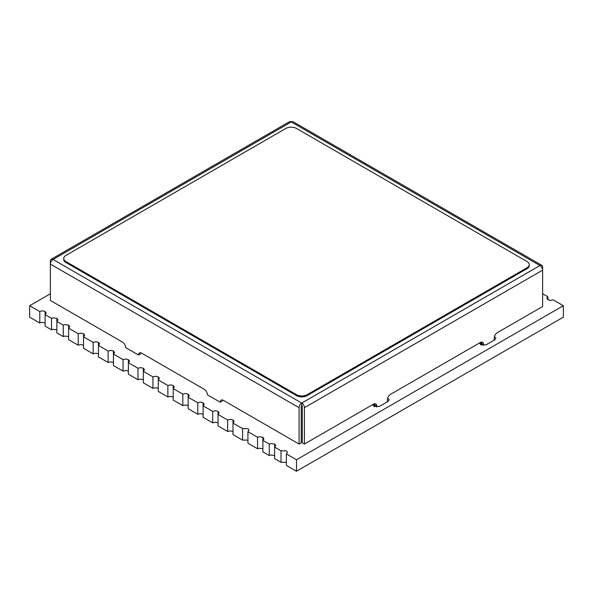 <?xml version="1.0" encoding="UTF-8"?>
<svg xmlns="http://www.w3.org/2000/svg" width="593" height="593" viewBox="0 0 593 593"><rect width="100%" height="100%" fill="white"/><g stroke="black" fill="none" stroke-linecap="round" stroke-linejoin="round"><path stroke-width="0.89" d="M387.718 398.103L389.186 399.845L388.067 401.417L379.387 406.42L373.968 406.42L372.878 404.522M494.458 336.476L495.926 338.225L494.807 339.789L486.127 344.8L480.708 344.8L479.618 342.895M563.35 305.714L563.35 317.166L296.5 471.235L286.36 465.394L286.36 453.912L296.5 459.775L563.35 305.714L553.21 299.843L549.711 300.429L546.768 298.301L547.873 296.759L542.617 293.735M281.023 450.828L281.023 462.31L274.618 458.611L274.618 447.129L281.023 450.828L286.36 450.828L287.464 452.37L286.36 453.912M257.54 437.271L257.54 448.745L249.534 444.127L247.933 443.201L247.933 431.726L257.54 437.271L259.015 436.745L262.877 437.271L263.981 438.813L262.877 440.354L269.281 444.053L270.756 443.527L274.618 444.053L275.723 445.588L274.618 447.129M242.596 428.643L242.596 440.125L232.99 434.573L232.99 423.098L242.596 428.643L247.933 428.643L249.038 430.184L247.933 431.726M70.211 329.122L78.217 333.74L78.217 345.215L68.61 339.67L68.61 328.196L70.211 329.122M93.16 342.369L93.16 353.843L83.554 348.299L83.554 336.824L93.16 342.369L95.829 341.731L98.497 342.369L99.602 343.903L98.497 345.452L108.104 350.997L110.772 350.359L113.441 350.997L114.545 352.531L113.441 354.08L123.047 359.625L125.716 358.987L128.384 359.625L129.489 361.159L128.384 362.708L137.991 368.253L140.66 367.616L143.328 368.253L144.433 369.787L143.328 371.337L152.935 376.881L155.603 376.244L158.272 376.881L159.376 378.416L158.272 379.957L167.878 385.509L170.547 384.872L173.215 385.509L174.32 387.044L173.215 388.585L182.822 394.137L185.49 393.5L188.159 394.137L189.263 395.672L188.159 397.214L197.766 402.758L200.434 402.121L203.102 402.766L204.207 404.3L203.102 405.842L212.709 411.386L215.378 410.749L218.046 411.386L219.151 412.928L218.046 414.47L226.052 419.095L227.653 420.014L230.321 419.377L232.99 420.014L234.094 421.556L232.99 423.098M50.375 293.743L29.65 305.714L39.79 311.555C41.562 310.717 43.341 310.717 45.127 311.555L46.232 313.097L45.127 314.638L51.532 318.337L53.007 317.811L56.869 318.337L57.973 319.872L56.869 321.413L63.273 325.112L64.748 324.586L68.61 325.112L69.715 326.654L68.61 328.196M63.273 325.112L63.273 336.587L56.869 332.895L56.869 321.413M45.127 314.638L45.127 326.113L51.532 329.812L51.532 318.337M39.79 311.555L39.79 323.029L29.65 317.166L29.65 305.714M547.873 299.843L547.873 296.759M296.5 471.235L296.5 459.775M269.281 444.053L269.281 455.528L262.877 451.829L262.877 440.354M227.653 420.014L227.653 431.496L218.046 425.944L218.046 414.47M212.709 411.386L212.709 422.868L203.102 417.316L203.102 405.842M197.766 402.758L197.766 414.24L188.159 408.688L188.159 397.214M182.822 394.137L182.822 405.612L173.215 400.067L173.215 388.585M167.878 385.509L167.878 396.984L158.272 391.439L158.272 379.957M152.935 376.881L152.935 388.356L143.328 382.811L143.328 371.337M137.991 368.253L137.991 379.728L128.384 374.183L128.384 362.708M123.047 359.625L123.047 371.099L113.441 365.555L113.441 354.08M108.104 350.997L108.104 362.471L98.497 356.927L98.497 345.452M78.217 333.74L80.885 333.103L83.554 333.74L84.658 335.282L83.554 336.824M68.61 325.112L68.61 336.587L64.748 336.061L63.273 336.587M83.554 333.74L83.554 345.215L80.885 344.577L78.217 345.215M56.869 318.337L56.869 329.812L53.007 329.285L51.532 329.812M45.127 311.555L45.127 323.029C43.356 322.207 41.577 322.207 39.79 323.029M286.36 462.31L281.023 462.31M274.618 444.053L274.618 455.528L270.756 455.001L269.281 455.528M262.877 437.271L262.877 448.745L259.015 448.219L257.54 448.745M247.933 440.125L242.596 440.125M232.99 420.014L232.99 431.496L230.321 430.859L227.653 431.496M218.046 411.386L218.046 422.868L215.378 422.231L212.709 422.868M203.102 402.766L203.102 414.24L200.434 413.603L197.766 414.24M188.159 394.137L188.159 405.612L185.49 404.975L182.822 405.612M173.215 385.509L173.215 396.984L170.547 396.346L167.878 396.984M158.272 376.881L158.272 388.356L155.603 387.718L152.935 388.356M143.328 368.253L143.328 379.728L140.66 379.09L137.991 379.728M128.384 359.625L128.384 371.099L125.716 370.462L123.047 371.099M113.441 350.997L113.441 362.471L110.772 361.834L108.104 362.471M98.497 342.369L98.497 353.843L95.829 353.206L93.16 353.843M374.472 403.759A4.529 2.617 -60 0 1 374.613 404.752L376.748 405.99A4.529 2.617 -60 0 0 375.806 403.915A4.529 2.617 -60 0 0 373.546 404.137L304.417 444.046L302.282 442.815L302.282 406.457A0.756 0.437 -120 0 0 301.748 405.53A0.756 0.437 120 0 0 301.214 406.457L301.214 442.815L299.08 444.046L223.391 400.349A4.529 2.617 -120 0 0 221.13 400.127A4.529 2.617 -120 0 0 220.188 402.195L222.323 400.964A4.529 2.617 60 0 1 222.464 399.971M301.748 405.53L301.748 403.07A3.773 2.179 120 0 0 299.08 407.688L299.08 444.046M299.08 407.688L50.375 264.1A3.773 2.179 -60 0 1 53.044 259.475A3.773 2.179 -120 0 0 51.161 259.289A3.773 2.179 -120 0 0 50.375 261.016L50.375 300.458L122.484 342.087A4.529 2.617 -120 0 1 125.686 347.631L138.495 355.029L140.63 353.799A4.529 2.617 60 0 1 140.763 352.805M304.417 444.046L304.417 407.688L542.617 270.163L542.617 267.08A3.773 2.179 120 0 0 541.839 265.353A3.773 2.179 120 0 0 539.949 265.545A3.773 2.179 60 0 1 542.617 270.163L542.617 306.522L497.364 332.651A4.529 2.617 120 0 0 494.162 338.203L494.162 340.16M304.417 407.688A3.773 2.179 -120 0 0 301.748 403.07L53.044 259.475L291.252 121.95A3.773 2.179 -60 0 1 293.135 121.765L541.839 265.353M374.613 404.752L374.613 406.724M481.212 342.139A4.529 2.617 -60 0 1 481.353 343.132L481.353 345.104M51.161 259.289L289.362 121.765A3.773 2.179 60 0 1 291.252 121.95L539.949 265.545L301.748 403.07M220.188 402.195L207.38 394.805A4.529 2.617 -120 0 0 204.177 389.253L141.697 353.183A4.529 2.617 -120 0 0 139.429 352.954A4.529 2.617 -120 0 0 138.495 355.029M376.748 405.99L376.748 407.072M481.353 343.132L483.488 344.363L483.488 345.445M483.488 344.363A4.529 2.617 120 0 0 482.546 342.287A4.529 2.617 120 0 0 480.286 342.517L390.624 394.278A4.529 2.617 120 0 0 387.422 399.823L387.422 401.787M63.733 258.489L63.733 259.43A7.546 4.359 0 0 0 65.942 262.514L296.5 395.62A7.546 4.359 0 0 0 307.174 395.62L527.058 268.673A7.546 4.359 0 0 0 529.267 265.59L529.267 264.648A7.546 4.359 0 0 0 527.058 261.572L296.5 128.459A7.546 4.359 0 0 0 285.826 128.459L65.942 255.405A7.546 4.359 0 0 0 63.733 258.489A7.546 4.359 0 0 0 65.942 261.572L296.5 394.686A7.546 4.359 0 0 0 307.174 394.686L527.058 267.732A7.546 4.359 0 0 0 529.267 264.648M373.968 406.42L373.968 403.929M480.708 344.8L480.708 342.302M307.174 394.686L307.174 395.62M296.5 395.62L296.5 394.686M65.942 262.514L65.942 261.572M527.058 268.673L527.058 267.732"/></g></svg>
